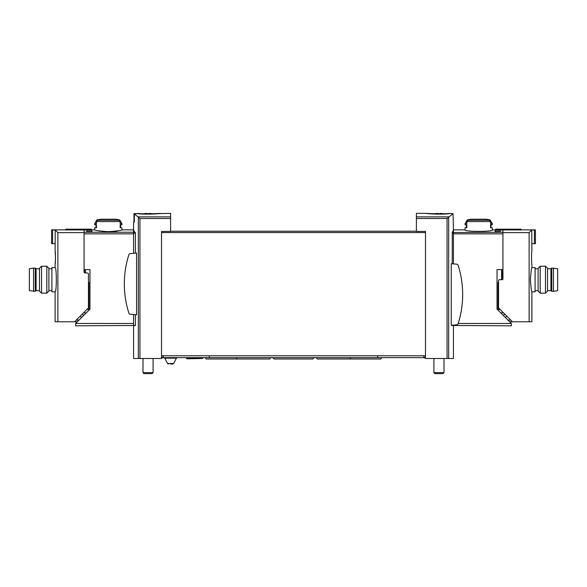 <?xml version="1.0" encoding="UTF-8"?>
<svg xmlns="http://www.w3.org/2000/svg" width="587" height="587" viewBox="0 0 587 587"><rect width="100%" height="100%" fill="white"/><g stroke="black" fill="none" stroke-linecap="round" stroke-linejoin="round"><path stroke-width="0.88" d="M449.583 213.617C444.11 214.695 425.971 213.807 426.668 213.375C425.971 213.47 444.102 214.226 449.583 213.448L453.047 213.653L447.067 218.503L447.067 358.488L453.435 358.488L453.435 325.822L452.21 325.484L511.35 325.822L511.35 323.466L458.212 323.466M426.786 213.36L416.403 213.36L416.403 231.439L425.494 231.439L425.494 355.788L161.506 355.788L161.506 358.488L133.565 358.488L133.565 325.822L135.414 325.484L75.65 325.822L75.65 323.466L89.972 309.144L89.972 269.594L84.066 269.594L84.066 233.846L133.565 233.846M133.953 222.121L133.953 213.653L137.417 213.617L134.328 213.939L134.328 222.121L133.565 222.121L133.565 253.298M425.494 232.555L161.506 232.555L161.506 231.439L170.597 231.439L170.597 218.503L139.933 218.503L134.328 213.939M170.597 218.503L170.597 213.36L152.459 213.756M137.417 213.617C142.89 214.695 161.007 213.807 160.332 213.375C161.058 213.47 142.898 214.226 137.417 213.448M135.414 253.136L135.414 233.186L133.565 229.987M135.414 314.669L135.414 325.484M136.573 253.034L136.573 314.771L130.189 314.214A1.519 1.519 0 0 1 128.883 313.165A96.466 96.466 0 0 1 128.883 254.648A1.519 1.519 0 0 1 130.189 253.599L136.573 253.034M453.047 213.653L453.435 229.987L452.284 232.547L453.435 232.547L453.435 263.908M452.21 263.798L452.284 232.547M451.242 263.717L451.242 325.308L456.811 324.816A1.519 1.519 0 0 0 458.117 323.767A96.466 96.466 0 0 0 458.117 265.251A1.519 1.519 0 0 0 456.811 264.201L451.242 263.717M447.067 358.488L425.494 358.488L425.494 355.788M416.403 231.212L170.597 231.212M161.506 232.555L161.506 355.788M133.565 314.507L133.565 325.484M453.435 325.11L453.435 325.484M153.713 214.02A24.874 24.874 0 0 0 151.409 213.595L151.409 213.595A24.859 24.859 0 0 0 149.017 213.404L149.017 214.167M147.066 214.16L147.066 213.404A24.859 24.859 0 0 0 144.673 213.609L144.673 213.609A24.874 24.874 0 0 0 142.37 214.02M153.09 358.488L153.09 372.606L142.993 372.606L142.993 358.488M153.09 372.606L152.062 373.64L144.02 373.64L142.993 372.606M443.376 213.756A24.874 24.874 0 0 0 442.327 213.595L442.327 213.595A24.859 24.859 0 0 0 439.934 213.404L439.934 213.822M437.983 213.822L437.983 213.404A24.859 24.859 0 0 0 435.591 213.609L435.591 213.609A24.874 24.874 0 0 0 434.541 213.756M444.007 358.488L444.007 372.606L433.91 372.606L433.91 358.488M444.007 372.606L442.98 373.64L434.938 373.64L433.91 372.606M425.494 357.982L422.897 357.644M164.103 357.644L161.506 357.982M423.807 355.788L423.807 357.644L163.193 357.644L163.193 355.788M186.475 358.488L202.537 358.488L187.055 358.818L185.991 357.644M209.324 355.788L209.324 357.644M377.676 355.788L377.676 357.644M170.597 364.043L172.761 364.043L170.597 364.043M531.888 251.412C531.448 251.031 531.448 264.59 531.888 264.209L531.888 267.577C531.404 268.296 530.912 272.339 530.413 279.698C530.912 287.05 531.404 291.093 531.888 291.82L531.888 321.786L529.122 321.786L529.122 232.635L531.778 229.972L531.888 251.412M498.055 282.523L498.055 310.171M501.922 272.962A1.013 1.013 0 0 0 502.934 271.95M509.67 321.786L529.122 321.786M507.982 320.098L510.749 320.098M505.458 317.574L506.471 316.562L506.471 315.821M495.692 229.987L495.692 229.187L521.08 229.187L521.08 229.965L502.934 229.965L502.934 279.023A0.675 0.675 0 0 1 502.259 279.698L499.566 279.698A1.013 1.013 0 0 0 498.554 280.703L498.554 307.493A1.013 1.013 0 0 0 498.855 308.204L512.429 321.786M502.934 232.635L529.122 232.635M531.778 243.664L534.39 243.664L534.39 229.943L531.778 229.972M534.39 243.664L535.425 243.664L535.425 229.891L534.39 229.943M521.08 229.862L535.425 229.891M504.739 314.089L503.778 315.05L503.778 315.894M503.47 312.827L501.584 312.827M502.934 274.445L501.922 274.445L502.934 274.445M531.888 291.82L535.087 291.82L535.087 267.577L531.888 267.577M538.118 279.698L538.118 268.296L540.187 266.227L540.187 293.162L538.118 291.101L538.118 279.698M545.484 266.227L547.546 268.296L547.546 291.101L545.484 293.162L545.484 266.227L540.187 266.227M553.438 291.313L557.65 290.638L557.65 268.751L551.758 268.076L551.758 291.313L553.438 291.313L553.438 268.076M551.758 291.313L550.914 290.638L550.914 268.751L551.758 268.076M55.516 257.81L55.112 251.412C55.552 251.031 55.552 264.59 55.112 264.209L55.516 257.81M85.078 269.594L85.078 272.962A1.013 1.013 0 0 1 84.066 271.95L84.066 232.635L57.878 232.635L57.878 321.786L55.112 321.786L55.112 291.82C56.704 292.531 56.704 266.858 55.112 267.577L55.112 264.209M57.878 232.635L55.222 229.972L55.112 251.412M88.945 310.171L88.945 282.523M79.018 320.098L76.251 320.098M77.33 321.786L57.878 321.786M74.571 321.786L88.145 308.204A1.013 1.013 0 0 0 88.446 307.493L88.446 273.968A1.013 1.013 0 0 0 87.434 272.962L85.078 272.962M80.529 315.821L80.529 316.562L81.542 317.574M84.066 232.635L84.066 229.965L65.92 229.965L65.92 229.187L91.308 229.187L91.308 229.987M55.222 229.972L52.61 229.943L52.61 243.664L51.575 243.664L51.575 229.862L65.92 229.862M52.61 229.943L51.575 229.891M52.61 243.664L55.222 243.664M82.261 314.089L83.222 315.05L83.222 315.894M83.53 312.827L85.416 312.827M55.112 267.577L51.913 267.577L51.913 291.82L55.112 291.82M48.882 268.296L48.882 291.101L46.813 293.162L46.813 266.227L48.882 268.296M41.516 293.162L39.454 291.101L39.454 268.296L41.516 266.227L41.516 293.162L46.813 293.162M33.562 268.076L29.35 268.751L29.35 290.638L35.242 291.313L35.242 268.076L33.562 268.076L33.562 291.313M35.242 268.076L36.086 268.751L36.086 290.638L35.242 291.313M86.759 230.309L86.759 231.601L86.759 230.309L91.807 230.309L91.807 231.601L91.807 230.309M119.77 219.986L121.949 223.75L120.166 223.75L120.166 221.57L118.992 220.272A50.056 50.056 0 0 0 117.583 219.986L119.77 219.986A50.504 50.504 0 0 0 115.668 219.208L100.949 219.208A50.504 50.504 0 0 0 96.848 219.986L99.034 219.986A50.056 50.056 0 0 0 97.625 220.272L96.451 221.57L96.451 223.75L94.668 223.75L94.668 224.762L96.451 224.762L96.451 227.793L94.668 227.793L94.668 229.862C95.49 230.478 100.032 231.102 108.309 231.74C116.586 231.102 121.135 230.478 121.949 229.862L133.565 229.862M118.391 230.706C110.804 233.156 94.045 230.324 94.668 229.862L84.066 229.987L84.066 232.247L133.565 232.247M121.949 229.862L121.949 227.793L120.166 227.793L120.166 224.762L121.949 224.762L121.949 223.75M86.759 231.601L91.807 231.601M120.166 227.793L120.599 227.793L120.599 224.762L120.166 224.762M96.451 227.793L96.019 227.793L96.019 224.762L96.451 224.762M501.922 269.594L501.922 279.698M500.241 230.309L500.241 231.601L500.241 230.309L495.193 230.309L495.193 231.601L495.193 230.309M490.549 221.57L489.375 220.272A50.056 50.056 0 0 0 487.966 219.986L490.152 219.986L492.332 223.75L490.549 223.75L490.549 221.57L466.834 221.57L466.834 223.75L465.051 223.75L465.051 224.762L466.834 224.762L466.834 227.793L465.051 227.793L465.051 229.862C464.258 231.887 493.131 231.887 492.332 229.862L492.332 227.793L490.549 227.793L490.549 224.762L492.332 224.762L492.332 223.75M490.152 219.986A50.504 50.504 0 0 0 486.051 219.208L471.332 219.208A50.504 50.504 0 0 0 467.23 219.986L469.417 219.986A50.056 50.056 0 0 0 468.008 220.272L466.834 221.57M500.241 231.601L495.193 231.601M492.332 229.862L502.934 229.987L502.934 232.247L453.435 232.547M465.051 229.862L453.435 229.862L453.435 232.247M453.435 233.846L502.934 233.846L502.934 269.594L497.028 269.594L497.028 309.144L511.35 323.466M466.834 224.762L466.401 224.762L466.401 227.793L466.834 227.793M490.549 224.762L490.981 224.762L490.981 227.793L490.549 227.793M448.71 216.867L416.403 216.867M170.597 216.867L138.29 216.867M138.334 216.904L138.334 358.488M448.666 216.904L448.666 358.488M447.067 218.503L416.403 218.503M139.933 218.503L139.933 358.488M135.414 233.186L133.565 233.186M135.326 232.547L133.565 232.547M452.21 233.186L453.435 233.186M423.807 357.307L425.494 357.307M163.193 357.307L161.506 357.307M164.822 358.195L167.544 363.492L173.657 363.492L176.379 358.195L164.822 358.195L163.92 357.644M498.554 285.891L498.055 285.891M500.109 309.459L498.055 309.459M502.934 276.125L501.922 276.125M86.891 309.459L88.945 309.459M88.446 285.891L88.945 285.891M120.166 221.57L96.451 221.57M85.416 269.594L85.416 272.962M75.65 323.466L133.565 323.466M118.992 220.272L97.625 220.272M501.584 269.594L501.584 279.698M489.375 220.272L468.008 220.272M202.537 358.488L203.029 357.644M314.206 357.644L312.864 358.987L274.136 358.987L272.794 357.644M350.74 357.644C350.145 358.826 349.691 359.273 349.397 358.987L333.57 358.987M316.393 357.644C316.995 358.826 317.442 359.273 317.743 358.987L349.397 358.987M270.607 357.644C270.005 358.826 269.558 359.273 269.257 358.987L253.43 358.987M236.26 357.644C236.855 358.826 237.309 359.273 237.603 358.987L269.257 358.987M381.719 357.644C381.117 358.826 380.669 359.273 380.369 358.987L364.549 358.987M348.722 358.987L380.369 358.987M205.281 357.644C205.883 358.826 206.331 359.273 206.631 358.987L238.278 358.987M176.379 358.195L177.281 357.644M173.657 363.492L172.761 364.043M167.544 363.492L168.44 364.043M538.118 268.751L535.087 268.751M538.118 290.638L535.087 290.638M545.484 293.162L540.187 293.162M550.914 268.751L547.546 268.751M550.914 290.638L547.546 290.638M48.882 290.638L51.913 290.638M48.882 268.751L51.913 268.751M41.516 266.227L46.813 266.227M36.086 290.638L39.454 290.638M36.086 268.751L39.454 268.751M96.848 219.986L94.668 223.75M467.23 219.986L465.051 223.75"/></g></svg>
